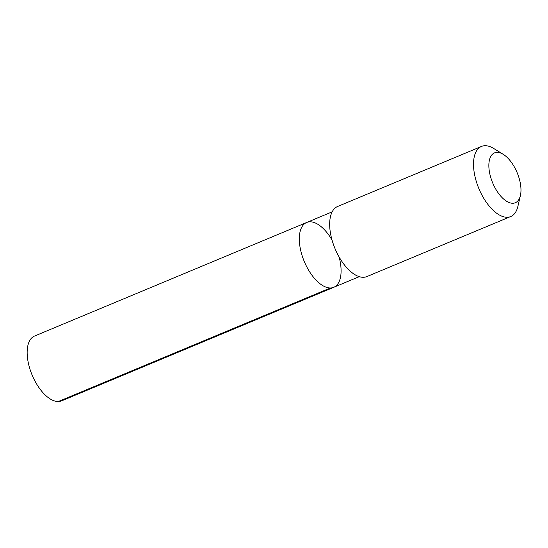 <?xml version="1.0" encoding="UTF-8"?>
<svg xmlns="http://www.w3.org/2000/svg" width="548" height="548" viewBox="0 0 548 548"><rect width="100%" height="100%" fill="white"/><g stroke="black" fill="none" stroke-linecap="round" stroke-linejoin="round"><path stroke-width="0.82" d="M339.089 256.937A35.12 17.241 -112.7 0 1 333.725 287.31A35.12 17.241 -112.7 0 1 304.291 261.54A35.12 17.241 -112.7 0 1 306.675 222.481A35.12 17.241 -112.7 0 1 311.422 221.885A35.12 17.241 -112.7 0 1 332.033 240.038M34.531 336.054A35.127 17.241 67.3 0 0 30.462 370.674A35.127 17.241 67.3 0 0 56.834 401.479A35.127 17.241 67.3 0 0 61.588 400.883L333.725 287.31A35.12 17.241 -112.7 0 1 304.291 261.54A35.12 17.241 -112.7 0 1 306.675 222.481L34.531 336.054M503.222 154.337L493.721 148.487A37.976 18.639 67.3 0 0 481.48 146.439L337.637 206.473A37.976 18.639 67.3 0 0 333.239 243.901A37.976 18.639 67.3 0 0 361.749 277.206A37.976 18.639 67.3 0 0 366.886 276.562L510.729 216.535A37.976 18.639 67.3 0 0 517.881 206.397L520.408 195.526A27.01 13.262 67.3 0 0 503.222 154.337A27.01 13.262 67.3 0 0 489.439 171.942A27.01 13.262 67.3 0 0 511.668 203.198A27.01 13.262 67.3 0 0 520.408 195.526M481.48 146.439A37.976 18.639 67.3 0 0 477.082 183.868A37.976 18.639 67.3 0 0 505.599 217.179A37.976 18.639 67.3 0 0 510.729 216.535M330.376 287.981L58.239 401.561M332.191 211.836L306.675 222.481M359.241 276.665L333.725 287.31"/></g></svg>
